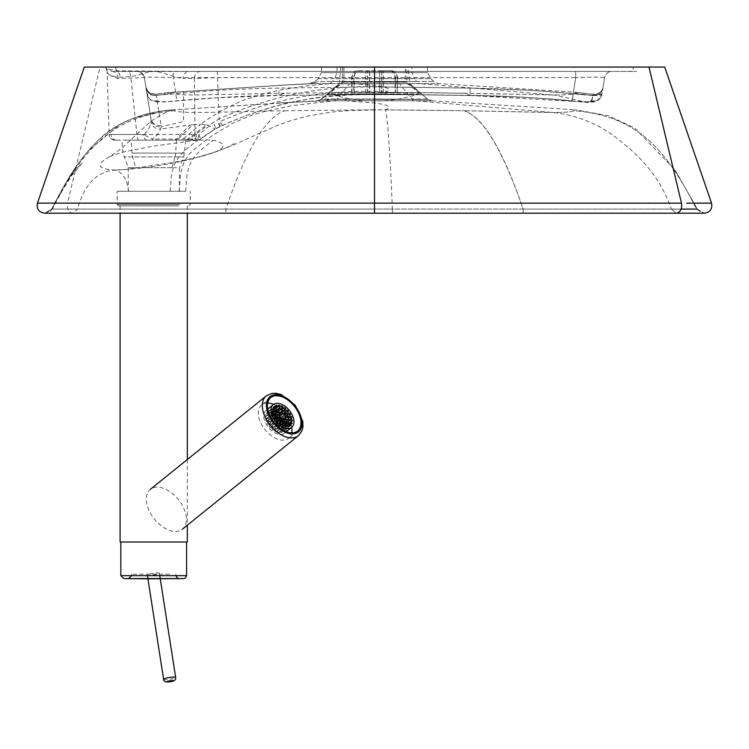 <?xml version="1.0" encoding="UTF-8"?>
<svg xmlns="http://www.w3.org/2000/svg" width="749" height="749" viewBox="0 0 749 749"><rect width="100%" height="100%" fill="white"/><g stroke="black" fill="none" stroke-linecap="round" stroke-linejoin="round"><path stroke-width="0.56" stroke-dasharray="3.75 2.81" d="M135.738 191.276L128.5 191.276C127.283 179.61 122.845 172.551 115.187 170.098C96.752 171.446 84.225 184.451 77.596 209.102L51.644 209.065L46.466 213.034L44.884 213.203L374.5 213.203L44.884 213.203L52.421 209.065C81.529 151.841 110.15 115.692 174.994 110.721L173.44 109.794L166.259 112.06L154.154 119.063L147.534 124.315L124.175 146.064L115.861 152.562L105.469 159.2C95.966 165.492 99.205 169.124 115.187 170.098C138.808 169.124 163.984 165.492 190.723 159.2L214.504 152.3C220.047 149.922 222.846 147.909 222.912 146.252C223.417 144.051 220.721 142.151 214.832 140.559L206.509 139.81L213.268 134.886L234.315 122.424L251.318 115.44L262.281 112.022L290.603 105.834L334.316 100.778L337.087 99.018L321.593 99.018L339.128 83.776L349.483 83.776L337.087 99.018L374.5 99.018L321.218 99.345L427.819 99.374L374.5 99.018L374.5 83.776L349.483 83.776M135.738 167.682L176.268 167.682L128.248 167.682L135.738 167.682L132.657 156.906A13.154 9.297 90 0 1 132.011 153.124L184.657 153.124L132.011 153.124L131.206 140.129L184.6 140.129L131.206 140.129M179.395 191.276L179.395 167.682L176.268 167.682M171.905 191.276L185.677 191.276L179.142 191.276L180.565 173.937L183.542 163.207L189.048 154.444L194.272 149.313L206.509 139.81L194.44 140.559L152.487 146.252L121.619 152.3L108.652 157.159M170.173 191.276L171.418 175.247L173.365 167.102L176.099 160.96L179.517 155.97L186.351 149.107L197.68 140.25M185.677 191.276L186.913 175.247L188.86 167.102L191.604 160.96L195.012 155.97L201.846 149.107L213.184 140.25M674.905 169.751L697.356 209.065L674.905 169.751L634.656 127.948L608.141 115.674L575.251 109.775L574.006 110.721L575.251 109.775L431.817 100.797L344.643 100.769L346.487 99.364L329.148 99.364L326.152 100.769L278.431 102.959L324.972 100.797A180.584 27.816 171.1 0 1 326.152 100.769L344.643 100.769A180.584 27.657 -9 0 1 345.645 100.797L374.5 102.959C388.965 104.954 392.57 107.229 385.304 109.794L350.532 110.468L331.489 112.06L307.596 116.086L290.415 120.786L276.203 125.916L231.928 145.671L214.055 152.553L198.991 157.159M324.972 100.797L374.5 100.778L317.183 100.797L173.759 109.794C108.624 114.241 81.238 151.289 51.653 209.065L44.893 213.203M173.44 109.794L163.02 110.833L131.599 118.885L119.25 124.849L88.092 151.017L77.971 164.031L64.33 185.546L51.644 209.065M284.779 110.721L374.5 109.775L374.5 209.065L77.596 209.102L72.606 213.203C68.505 212.295 66.811 208.943 67.513 203.166L374.5 203.129L374.5 213.203L523.223 213.203L163.348 213.203L688.368 213.203L374.5 213.203L374.5 209.065L523.148 209.065C502.822 150.156 483.18 117.368 464.221 110.721L385.304 109.794C387.523 116.217 389.892 149.313 392.392 209.065L374.5 209.065L374.5 213.203L374.5 209.065L225.852 209.065L225.777 213.203L225.852 209.065C245.841 150.072 265.483 117.284 284.779 110.721C252.61 111.273 210.984 112.678 190.087 112.425C179.011 111.947 173.983 111.376 174.994 110.721M171.905 167.682L174.985 156.906L183.748 156.906L185.789 140.129L184.6 140.129L194.384 140.129A5.842 4.569 90 0 0 198.934 134.736L213.278 122.48L219.017 118.885A8.773 0.571 65.9 0 0 222.603 125.523L215.319 129.015A8.773 1.189 63 0 0 213.278 122.48M681.159 209.121L523.139 209.065L696.579 209.065C667.425 151.757 638.831 115.674 574.006 110.721C571.169 111.273 574.52 112.678 545.272 112.425L464.221 110.721L552.846 112.472C573.697 112.378 571.599 111.245 574.006 110.721C638.831 115.683 667.368 151.673 696.579 209.065L703.311 213.203M175.8 140.129L123.051 140.129M115.093 140.129A5.842 5.842 -11.7 0 1 109.251 134.483C108.877 137.207 110.796 139.089 115.009 140.129L191.641 140.129A5.842 5.056 90 0 0 196.687 134.605L198.934 134.736L200.535 139.052L152.422 139.052L152.384 140.129M197.156 140.129A5.842 5.842 -90 0 0 200.535 139.052L215.085 128.987L208.016 125.13L189.141 139.117A5.842 4.41 -90 0 1 186.66 140.129L194.384 140.129M185.218 140.129L175.809 140.129A5.842 3.923 -90 0 0 177.972 139.145L192.615 124.811L200.695 124.315L182.868 139.192A5.842 4.138 -90 0 1 180.621 140.129L185.218 140.129A5.842 4.335 -90 0 0 187.615 139.145L206.584 124.811L200.695 124.315L205.469 120.795L220.515 111.011L241.075 101.106L262.122 94.205L280.21 90.039L304.665 86.135L328.717 83.645L313.054 83.626L277.392 85.452L172.523 92.286L155.951 94.168C150.1 94.102 146.748 91.678 145.886 86.884L150.961 118.885L150.858 122.48C149.94 127.489 147.506 131.571 143.546 134.736L152.422 139.052L157.299 134.783L160.763 128.987A8.773 7.743 -163.3 0 1 150.858 122.48M392.401 213.203L392.392 209.065L523.139 209.065C503.01 150.109 483.367 117.321 464.221 110.721L374.5 109.775L374.5 100.797L415.03 100.797L552.846 112.472C578.818 115.374 601.709 125.214 621.53 142.001C640.947 157.121 660.908 178.402 671.404 209.121L676.169 213.203L697.843 213.203M45.661 213.203L52.421 209.065L225.852 209.065M431.798 100.797L427.819 99.374A5.842 5.842 -46.3 0 0 431.358 100.778L414.712 100.778A5.842 4.138 90 0 1 412.203 99.374L374.5 99.018M189.647 140.129A5.842 5.412 90 0 0 195.058 134.483L196.687 134.605M147.188 140.129A5.842 3.651 -90 0 1 143.546 134.736L136.917 134.483L130.981 78.486A7.303 3.586 90 0 0 127.396 71.436L112.359 71.436C107.847 70.078 105.731 68.889 106.012 67.887L106.873 69.161L117.79 70.827L188.139 71.436L575.709 71.436L575.709 77.596C593.386 76.997 603.001 76.997 604.583 77.596L602.037 93.625C600.071 95.61 590.446 95.61 573.172 93.625C537.295 90.348 502.944 88.513 470.11 88.11L382.009 86.875C325.122 84.937 270.792 95.61 219.017 118.885L217.36 71.436L611.793 71.436A7.303 7.303 180 0 0 604.583 77.606A7.303 7.303 -14.6 0 1 611.793 71.436L173.291 71.436L173.291 77.606C155.614 77.007 145.999 77.007 144.417 77.606L117.986 78.486C110.506 76.052 106.854 73.683 107.051 71.389L109.251 134.483L195.058 134.483L194.347 78.486L217.36 77.606L575.709 77.596L575.709 71.436L611.793 71.436L112.172 71.436L636.716 71.436L188.139 71.436A7.303 4.663 -90 0 0 183.486 78.486L194.347 78.486A7.303 6.367 -90 0 1 200.713 71.436M139.127 140.129A5.842 2.219 -90 0 1 136.917 134.483L109.251 134.483M329.148 99.364L321.218 99.345A5.842 5.842 -120.7 0 1 317.688 100.769A5.842 5.842 -120.7 0 0 321.218 99.345L339.128 83.776L399.507 83.766L411.913 99.018L427.407 99.018L409.872 83.766L399.507 83.766M37.45 203.129L67.513 203.166L100.02 67.054L84.3 67.054M44.631 213.203L163.348 213.203L44.631 213.203M697.356 209.065L704.116 213.203L697.356 209.065M671.404 209.121L676.394 213.203L523.214 213.203L523.148 209.065L523.214 213.203L581.121 213.203M702.028 213.203L697.197 213.203M688.284 213.203L686.009 213.203M106.873 69.161L106.218 68.262L107.051 71.389A7.303 7.303 -2 0 0 106.012 67.887A7.303 7.303 -2 0 1 107.051 71.389C107.5 74.891 112.116 76.857 120.898 77.278L133.275 76.248L148.349 72.073L154.313 71.389L160.529 72.25L177.635 77.681L183.486 78.486M470.11 88.11L469.895 95.507L464.614 93.232L385.361 92.296C392.71 89.749 389.087 87.474 374.5 85.452L354.043 83.626L439.26 83.626L576.477 92.277L575.213 93.232C572.713 93.747 575.447 94.842 553.698 94.983L464.614 93.232L469.932 95.385C504.32 95.788 538.334 97.688 571.964 101.106L585.699 102.145L591.588 101.106L592.824 95.385L575.223 93.232L576.477 92.286L593.03 94.187L591.794 100.815C590.521 102.051 583.967 102.051 572.142 100.815C535.366 97.539 501.287 95.732 469.885 95.395L381.981 94.168C326.208 92.23 273.095 102.632 222.64 125.364A38.639 9.391 154.9 0 0 219.869 126.637L215.085 128.987A8.773 1.189 63 0 0 215.319 129.015C207.81 133.537 202.895 136.88 200.563 139.033L197.146 140.129M208.016 125.13L206.584 124.811M192.605 124.811L160.763 128.987L161.185 126.637L183.533 121.591L183.533 91.537L172.523 92.286M576.206 92.267L593.03 94.187L592.824 95.385L575.213 93.232C572.779 93.765 574.839 94.88 553.717 94.983L437.556 92.764L374.5 92.286L284.386 93.232L279.077 95.385C247.75 95.722 213.68 97.539 176.858 100.815C165.061 102.051 158.507 102.051 157.206 100.815L155.951 94.177C151.204 94.992 147.853 92.567 145.896 86.893L144.417 77.606A7.303 7.303 -161.2 0 0 137.198 71.436A7.303 7.303 0 0 1 144.417 77.606L150.961 118.885A8.773 7.986 171 0 0 161.101 125.364A38.639 15.888 -15.5 0 1 161.185 126.637A8.773 7.93 -178.9 0 1 151.073 120.158M408.111 67.054L340.889 67.054L408.111 67.054L409.872 83.766L374.5 83.776M583.499 213.203L588.892 213.203M593.648 213.203L601.887 213.203M614.18 213.203L621.239 213.203M621.314 213.203L630.658 213.203M638.654 213.203L663.361 213.203M668.688 213.203L674.006 213.203M409.872 83.766L427.819 99.374L374.5 99.374L374.5 100.778L345.645 100.797M696.579 209.065L702.702 213.203M700.334 213.203L701.719 213.203M704.369 213.203L703.77 213.203L704.369 213.203M711.55 203.129L704.434 203.073M704.097 203.082L700.315 203.119M696.43 203.148L686.796 203.166M681.487 203.166L648.99 203.101M647.642 203.091L374.5 203.129M664.7 67.054L100.02 67.054M117.986 78.486A7.303 5.627 90 0 0 112.359 71.436L188.139 71.436M222.64 125.364A8.773 0.571 65.9 0 1 222.603 125.523C243.481 115.917 264.996 108.465 287.129 103.165C309.861 98.194 332.959 95.404 356.44 94.777L381.981 94.28L382.009 86.875M572.142 100.815L572.152 100.965C542.735 97.763 520.087 97.323 515.593 97.014L469.895 95.507L385.978 94.29L385.361 92.296L381.981 92.286L381.981 94.168M219.934 126.75L219.869 121.591C270.136 99.383 324.177 89.365 381.981 91.537L381.981 92.286M321.686 67.054L321.293 72.634L374.5 72.634L321.293 72.634L318.297 78.645L334.756 78.645L332.434 81.501L355.709 81.491A8.773 2.771 90 0 1 354.043 83.626L328.717 83.645A8.773 6.198 90 0 0 332.434 81.501L318.072 81.491L313.054 83.626L277.402 85.452L309.74 83.626L315.02 81.491A8.773 8.773 -74.7 0 1 309.74 83.626L420.301 83.626L555.814 95.207L585.699 102.145A8.773 6.198 -90 0 0 587.272 102.426L587.272 102.426A8.773 6.198 -90 0 0 593.32 95.572L533.625 90.507L470.157 88.11L374.5 86.903L278.853 88.11C245.55 88.532 211.209 90.376 175.828 93.625C158.554 95.61 148.929 95.61 146.954 93.625L145.896 86.893M633.888 67.054L105.637 67.054L633.888 67.054A7.303 5.168 90 0 1 629.151 71.436M115.121 67.054A7.303 5.168 -90 0 0 117.79 70.827L120.898 77.278M591.794 100.815A8.773 8.707 9 0 0 602.037 93.625C600.108 98.25 598.432 100.525 596.99 100.441L594.706 101.293C593.255 101.78 589.21 102.669 572.152 100.965L575.709 77.596L173.291 77.606L176.858 100.815M284.386 93.232L195.274 94.983C172.935 94.795 176.933 93.84 173.777 93.232L172.551 92.296L155.951 94.159L182.616 91.593M157.206 100.815A8.773 8.707 -9 0 1 146.954 93.625C148.882 98.25 150.568 100.525 152.01 100.441L154.294 101.293C155.745 101.78 159.809 102.669 176.848 100.965L216.91 97.801L279.077 95.507L278.853 88.11M156.176 95.395C150.512 96.237 145.325 90.498 146.083 88.12C145.325 90.498 150.512 96.237 156.176 95.395L173.777 93.232M127.396 71.436L137.198 71.436L141.205 72.634L144.417 77.606L146.954 93.625M137.198 71.436L173.291 71.436M593.32 95.572C598.807 95.554 601.69 95.02 601.99 93.962L604.583 77.606C603.011 76.997 593.386 76.997 575.709 77.606L571.974 101.284L469.932 95.507L470.157 88.11M427.314 67.054L427.707 72.634L430.703 78.645L433.98 81.491A8.773 8.773 44.9 0 0 439.26 83.626L420.301 83.626A8.773 6.198 -90 0 1 416.556 81.491L374.5 81.491L374.5 85.452M374.5 94.187L469.932 95.507L374.5 94.187L279.077 95.507L374.5 94.299L374.5 86.903M337.153 67.054L336.872 72.634L334.756 78.645L374.5 78.645L318.297 78.645L315.02 81.491A8.773 8.773 -74.7 0 1 309.74 83.626L277.402 85.452M575.709 71.436L611.793 71.436C608.469 71.38 606.063 73.43 604.583 77.606L603.095 86.987A8.773 8.773 9.5 0 0 603.095 86.978A8.773 8.773 9.5 0 0 603.104 86.903M593.03 94.187A8.773 8.773 9.5 0 0 603.095 86.987C601.981 91.855 598.629 94.262 593.03 94.187M592.824 95.385C599.2 94.889 602.571 92.464 602.917 88.11C601.578 93.166 598.217 95.591 592.824 95.385C599.2 94.889 602.571 92.464 602.917 88.11L601.99 93.962A8.773 8.688 -171 0 1 591.588 101.106M128.65 578.565L178.777 578.565L128.65 578.565M169.574 574.174L131.571 574.174L169.574 574.174M177.26 542.023L120.823 542.023L177.26 542.023M178.833 205.891L118.632 205.891L178.833 205.891M179.882 204.43L117.172 204.43L179.882 204.43M179.882 191.276L117.172 191.276L179.882 191.276M177.785 205.891L120.093 205.891L177.785 205.891M187.325 542.023L120.093 542.023M149.341 574.09A6.095 0.918 -8.9 0 1 155.755 572.948A6.095 0.918 -8.9 0 1 159.387 573.219A6.095 0.918 -8.9 0 1 153.508 575.063A6.095 0.918 -8.9 0 1 147.338 575.101A6.095 0.918 -8.9 0 1 149.341 574.09M175.5 531.425A25.578 15.457 51.1 0 0 182.391 529.197A25.578 15.457 51.1 0 0 178.374 499.583A25.578 15.457 51.1 0 0 150.287 489.369A25.578 15.457 51.1 0 0 151.008 514.254A25.578 15.457 51.1 0 0 175.5 531.425M267.646 403.028A21.44 12.958 51.1 0 0 267.449 403.028A21.44 12.958 51.1 0 0 261.682 404.9A21.44 12.958 51.1 0 0 265.043 429.72A21.44 12.958 51.1 0 0 288.58 438.287A21.44 12.958 51.1 0 0 291.679 432.847M291.726 427.295A21.44 12.958 51.1 0 0 273.61 404.376M280.575 424.861A1.17 0.712 51.1 0 0 282.073 426.658A1.17 0.712 51.1 0 0 280.575 424.861M280.332 422.052A1.17 0.712 51.1 0 0 281.83 423.85A1.17 0.712 51.1 0 0 280.332 422.052M278.928 419.019A1.17 0.712 51.1 0 0 280.426 420.816A1.17 0.712 51.1 0 0 278.928 419.019M276.634 416.369A1.17 0.712 51.1 0 0 278.132 418.167A1.17 0.712 51.1 0 0 276.634 416.369M273.909 414.628A1.17 0.712 51.1 0 0 275.417 416.425A1.17 0.712 51.1 0 0 273.909 414.628M271.297 414.141A1.17 0.712 51.1 0 0 272.795 415.938A1.17 0.712 51.1 0 0 271.297 414.141M269.303 414.993A1.17 0.712 51.1 0 0 270.801 416.8A1.17 0.712 51.1 0 0 269.303 414.993L276.587 409.123M268.329 417.034A1.17 0.712 51.1 0 0 269.837 418.831A1.17 0.712 51.1 0 0 268.329 417.034M268.573 419.843A1.17 0.712 51.1 0 0 270.071 421.65A1.17 0.712 51.1 0 0 268.573 419.843M269.977 422.876A1.17 0.712 51.1 0 0 271.475 424.674A1.17 0.712 51.1 0 0 269.977 422.876M272.271 425.526A1.17 0.712 51.1 0 0 273.769 427.323A1.17 0.712 51.1 0 0 272.271 425.526M274.995 427.267A1.17 0.712 51.1 0 0 276.493 429.065A1.17 0.712 51.1 0 0 274.995 427.267M277.607 427.754A1.17 0.712 51.1 0 0 279.115 429.552A1.17 0.712 51.1 0 0 277.607 427.754M279.602 426.893A1.17 0.712 51.1 0 0 281.1 428.7A1.17 0.712 51.1 0 0 279.602 426.893L286.886 421.022M283.197 427.773A1.114 0.674 51.1 0 0 284.62 429.477A1.114 0.674 51.1 0 0 283.197 427.773M283.525 425.179A1.114 0.674 51.1 0 0 284.948 426.883A1.114 0.674 51.1 0 0 283.525 425.179M282.963 422.174A1.114 0.674 51.1 0 0 284.386 423.878A1.114 0.674 51.1 0 0 282.963 422.174L290.247 416.304M281.577 419.047A1.114 0.674 51.1 0 0 283 420.76A1.114 0.674 51.1 0 0 281.577 419.047M279.499 416.116A1.114 0.674 51.1 0 0 280.922 417.83A1.114 0.674 51.1 0 0 279.499 416.116L286.773 410.246M276.924 413.663A1.114 0.674 51.1 0 0 278.347 415.377A1.114 0.674 51.1 0 0 276.924 413.663M274.115 411.931A1.114 0.674 51.1 0 0 275.538 413.645A1.114 0.674 51.1 0 0 274.115 411.931M271.344 411.079A1.114 0.674 51.1 0 0 272.767 412.793A1.114 0.674 51.1 0 0 271.344 411.079M268.882 411.201A1.114 0.674 51.1 0 0 270.305 412.914A1.114 0.674 51.1 0 0 268.882 411.201M266.962 412.278A1.114 0.674 51.1 0 0 268.385 413.991A1.114 0.674 51.1 0 0 266.962 412.278L274.246 406.407M265.783 414.216A1.114 0.674 51.1 0 0 267.215 415.92A1.114 0.674 51.1 0 0 265.783 414.216L273.067 408.345M265.464 416.809A1.114 0.674 51.1 0 0 266.887 418.522A1.114 0.674 51.1 0 0 265.464 416.809M266.017 419.815A1.114 0.674 51.1 0 0 267.44 421.518A1.114 0.674 51.1 0 0 266.017 419.815M267.402 422.932A1.114 0.674 51.1 0 0 268.835 424.646A1.114 0.674 51.1 0 0 267.402 422.932M269.49 425.863A1.114 0.674 51.1 0 0 270.913 427.576A1.114 0.674 51.1 0 0 269.49 425.863L276.765 419.992M272.056 428.316A1.114 0.674 51.1 0 0 273.488 430.029A1.114 0.674 51.1 0 0 272.056 428.316M274.864 430.048A1.114 0.674 51.1 0 0 276.297 431.761A1.114 0.674 51.1 0 0 274.864 430.048M277.636 430.9A1.114 0.674 51.1 0 0 279.068 432.613A1.114 0.674 51.1 0 0 277.636 430.9M280.107 430.778A1.114 0.674 51.1 0 0 281.53 432.491A1.114 0.674 51.1 0 0 280.107 430.778L287.382 424.908M282.017 429.701A1.114 0.674 51.1 0 0 283.44 431.415A1.114 0.674 51.1 0 0 282.017 429.701M277.785 422.099A1.002 0.609 51.1 0 0 279.077 423.634A1.002 0.609 51.1 0 0 277.785 422.099M276.409 419.337A1.002 0.609 51.1 0 0 277.692 420.872A1.002 0.609 51.1 0 0 276.409 419.337M273.947 417.596A1.002 0.609 51.1 0 0 275.229 419.131A1.002 0.609 51.1 0 0 273.947 417.596M271.84 417.886A1.002 0.609 51.1 0 0 273.132 419.431A1.002 0.609 51.1 0 0 271.84 417.886M271.335 420.049A1.002 0.609 51.1 0 0 272.617 421.593A1.002 0.609 51.1 0 0 271.335 420.049M272.72 422.811A1.002 0.609 51.1 0 0 274.003 424.355A1.002 0.609 51.1 0 0 272.72 422.811L279.995 416.95M275.183 424.552A1.002 0.609 51.1 0 0 276.465 426.097A1.002 0.609 51.1 0 0 275.183 424.552M277.28 424.262A1.002 0.609 51.1 0 0 278.562 425.797A1.002 0.609 51.1 0 0 277.28 424.262M265.689 410.77A14.615 8.829 51.1 0 0 268.591 427.679A14.615 8.829 51.1 0 0 284.386 433.212A14.615 8.829 51.1 0 0 282.092 416.294A14.615 8.829 51.1 0 0 266.045 410.452A14.615 8.829 51.1 0 0 265.689 410.77M406.791 67.279L342.48 67.185L406.791 67.279L406.763 82.221L342.462 82.118L406.763 82.221L422.38 94.702L326.807 94.552L422.38 94.702M405.331 67.279L343.95 67.185L405.331 67.279L405.303 81.987L343.922 81.884L405.303 81.987L421.21 94.702L327.978 94.552L421.21 94.702M356.973 70.781C353.809 71.202 352.067 73.636 351.749 78.074L353.8 78.083C354.118 73.645 355.859 71.211 359.024 70.781L359.295 70.781C356.178 71.211 354.464 73.645 354.146 78.083L352.067 78.083C352.376 73.636 354.099 71.202 357.217 70.781M353.771 92.698L369.566 92.717L369.603 70.799L379.762 70.818L379.724 92.736L395.416 92.764L395.435 78.149C395.135 73.702 393.394 71.267 390.229 70.827L381.737 70.818L381.7 92.736L397.139 92.764L397.167 78.149C396.867 73.711 395.163 71.267 392.045 70.837L369.491 70.799L369.454 92.717L353.771 92.698L353.8 78.083M369.491 70.799L359.024 70.781M351.721 92.689L351.749 78.074M389.957 70.827C393.075 71.267 394.779 73.702 395.079 78.149L397.167 78.149M381.737 70.818L392.045 70.837M397.139 92.764L395.06 92.764L395.079 78.149M392.279 70.837C395.444 71.267 397.185 73.711 397.485 78.149L395.435 78.149M379.762 70.818L390.229 70.827M395.416 92.764L397.466 92.764L397.485 78.149M352.049 92.689L352.067 78.083M367.487 92.717L367.525 70.799M354.127 92.698L354.146 78.083M397.466 92.764L381.784 92.736L381.812 70.818M369.566 92.717L379.724 92.736M395.06 92.764L379.621 92.736L379.649 70.818M359.295 70.781L369.603 70.799M367.403 92.717L367.441 70.799M330.749 92.661L418.438 92.801L330.749 92.661L330.749 93.859L418.438 94L330.749 93.859C344.652 98.559 358.949 100.937 373.639 100.975L375.521 100.975C390.21 100.984 404.507 98.653 418.438 94L418.438 92.801M379.621 92.736L369.454 92.717M176.427 140.129L175.622 153.124A13.154 9.297 -90 0 1 174.985 156.906L123.894 156.906L183.748 156.906L179.395 167.682M346.487 99.364L374.5 99.345L374.5 100.769M116.554 140.129A5.842 5.627 -90 0 1 110.927 134.483M174.18 140.129A5.842 3.839 -90 0 0 176.333 139.117L189.647 125.13M219.869 126.637L216.91 120.158M385.978 94.177L386.016 86.893M374.5 92.286L374.5 81.491L433.98 81.491L416.556 81.491L414.244 78.645L374.5 78.645L374.5 81.491L318.072 81.491M155.951 94.168L161.101 125.364M355.709 81.491L374.5 81.491L374.5 78.645L430.703 78.645L414.244 78.645L412.119 72.634L374.5 72.634L374.5 78.645L374.5 72.634L427.707 72.634L412.119 72.634L411.847 67.054M571.964 101.106L587.272 102.426C592.88 101.349 598.713 104.111 601.99 93.962M374.5 67.054L374.5 72.634M169.574 575.644L131.571 575.644L169.574 575.644M120.823 575.644L186.595 575.644M163.61 679.315A6.095 0.918 171.1 0 0 169.77 679.277A6.095 0.918 171.1 0 0 175.65 677.433M298.43 435.656A25.578 15.457 51.1 0 0 294.413 406.052A25.578 15.457 51.1 0 0 266.335 395.837M128.248 191.276L128.248 167.682L122.986 153.124L121.844 140.129M115.683 170.079L107.94 169.583M299.89 101.742L165.922 110.346M59.705 194.731C59.817 195.189 64.873 182.522 74.863 170.238L82.287 163.067L71.848 175.303L59.705 194.731M171.952 109.906C138.743 113.033 113.342 123.988 95.741 142.769C84.431 154.388 74.516 167.682 66.006 182.662L49.865 212.547M211.602 153.395L212.267 153.161M234.222 143.471C228.576 147.403 216.358 152.019 197.558 157.327L174.92 162.177L126.778 169.358L114.279 170.089M163.02 110.833L173.571 109.785M45.015 213.203L72.831 213.203L45.015 213.203M317.688 100.769L321.218 99.345M523.214 213.203L583.827 213.203M73.524 213.203L75.312 213.203L73.524 213.203M113.483 213.203L119.222 213.203M132.61 213.203L135.447 213.203M138.003 213.203L144.529 213.203M155.455 213.203L278.263 213.203M340.889 67.054L339.128 83.776M295.743 84.403L164.527 92.867M385.978 94.29L381.981 94.28M155.951 94.159C149.931 93.794 146.579 91.369 145.886 86.875M146.336 89.693L146.617 91.481M315.02 81.491L318.297 78.645M430.703 78.645L433.98 81.491M175.856 575.644L175.856 574.174M131.571 575.644L131.571 574.174M188.785 205.891L190.246 204.43L190.246 191.276M118.632 205.891L117.172 204.43L117.172 191.276M120.093 205.891L120.093 213.203M187.325 205.891L187.325 213.203M187.325 459.521L187.325 525.218M147.338 575.101L147.422 575.644M159.387 573.219L159.762 575.644M270.745 397.597L261.682 404.9M297.653 430.975L288.58 438.287M287.85 418.991L280.603 424.833M289.329 420.816L282.073 426.658M287.616 416.172L280.36 422.024M289.086 418.008L281.83 423.85M286.212 413.148L278.956 418.991M287.682 414.974L280.426 420.816M283.918 410.499L276.662 416.341M285.388 412.325L278.132 418.167M281.193 408.757L273.937 414.6M282.663 410.583L275.417 416.425M278.572 408.271L271.325 414.113M280.051 410.096L272.795 415.938M278.057 410.948L270.801 416.8M275.613 411.164L268.357 417.006M277.083 412.989L269.837 418.831M275.857 413.972L268.601 419.824M277.327 415.798L270.071 421.65M277.261 417.006L270.005 422.848M278.731 418.831L271.475 424.674M279.555 419.655L272.299 425.498M281.025 421.481L273.769 427.323M282.279 421.397L275.023 427.239M283.749 423.222L276.493 429.065M284.892 421.884L277.636 427.726M286.361 423.709L279.115 429.552M288.356 422.848L281.1 428.7M290.472 421.902L283.225 427.745M291.876 423.634L284.62 429.477M290.799 419.309L283.553 425.151M292.204 421.041L284.948 426.883M291.642 418.036L284.386 423.878M288.852 413.176L281.605 419.028M290.256 414.918L283 420.76M288.178 411.987L280.922 417.83M284.208 407.793L276.952 413.645M285.603 409.534L278.347 415.377M281.399 406.061L274.143 411.903M282.794 407.793L275.538 413.645M278.619 405.209L271.372 411.061M280.023 406.95L272.767 412.793M276.156 405.331L268.91 411.173M277.561 407.063L270.305 412.914M275.641 408.149L268.385 413.991M274.462 410.077L267.215 415.92M272.739 410.939L265.483 416.781M274.134 412.671L266.887 418.522M273.301 413.944L266.045 419.786M274.696 415.676L267.44 421.518M274.686 417.062L267.43 422.904M276.081 418.794L268.835 424.646M278.169 421.724L270.913 427.576M279.34 422.445L272.084 428.288M280.735 424.177L273.488 430.029M282.148 424.177L274.892 430.029M283.543 425.919L276.297 431.761M284.92 425.029L277.664 430.881M286.315 426.771L279.068 432.613M288.786 426.649L281.53 432.491M289.301 423.831L282.045 429.673M290.696 425.563L283.44 431.415M285.069 416.229L277.813 422.071M286.324 417.792L279.077 423.634M283.684 413.467L276.437 419.309M284.948 415.03L277.692 420.872M281.221 411.725L273.965 417.567M282.485 413.289L275.229 419.131M279.124 412.025L271.868 417.867M280.379 413.588L273.132 419.431M278.609 414.188L271.363 420.03M279.873 415.751L272.617 421.593M281.259 418.513L274.003 424.355M282.457 418.691L275.201 424.533M283.721 420.255L276.465 426.097M284.554 418.391L277.308 424.234M285.818 419.955L278.562 425.797M267.693 409.132L266.045 410.452M286.249 431.714L284.386 433.212M342.48 67.185L342.462 82.118L326.807 94.552M343.95 67.185L343.922 81.884L327.978 94.552M383.366 92.745L383.394 70.818M365.821 92.717L365.858 70.79M373.639 100.975L375.521 100.975"/><path stroke-width="1.12" d="M696.579 209.065L681.159 209.121M686.009 213.203L44.631 213.203C38.817 212.276 36.429 208.924 37.45 203.129L374.5 203.129L374.5 67.054L84.3 67.054L37.45 203.129L84.3 67.054M704.116 213.203L703.377 213.203M697.197 213.203L688.284 213.203M581.121 213.203L583.499 213.203M588.892 213.203L593.648 213.203M601.887 213.203L614.18 213.203M630.658 213.203L638.682 213.203M663.361 213.203L668.688 213.203M674.006 213.203L676.169 213.203M44.631 213.203L374.5 213.203L374.5 203.129L681.487 203.166L648.98 67.054L374.5 67.054M697.843 213.203L700.334 213.203M704.369 213.203L676.394 213.203L704.369 213.203C710.183 212.276 712.571 208.924 711.55 203.129L686.796 203.166M700.315 203.119L696.43 203.148M648.99 203.101L647.642 203.091M374.5 213.203L676.394 213.203C680.495 212.295 682.189 208.943 681.487 203.166M664.7 67.054L711.55 203.129L664.7 67.054L648.98 67.054M171.661 578.565L128.65 578.565L171.661 578.565M120.093 213.203L120.093 542.023L187.325 542.023L187.325 525.218M276.521 395.725A21.44 12.958 -128.9 0 1 297.044 410.115A21.44 12.958 -128.9 0 1 297.653 430.975A21.44 12.958 -128.9 0 1 274.106 422.417A21.44 12.958 -128.9 0 1 270.745 397.597A21.44 12.958 -128.9 0 1 276.521 395.725M291.679 432.847A21.44 12.958 51.1 0 0 291.726 427.295M273.61 404.376A21.44 12.958 51.1 0 0 267.646 403.028M287.822 419.009A1.17 0.712 -128.9 0 1 289.329 420.816A1.17 0.712 -128.9 0 1 287.822 419.009M287.588 416.201A1.17 0.712 -128.9 0 1 289.086 418.008A1.17 0.712 -128.9 0 1 287.588 416.201M286.184 413.167A1.17 0.712 -128.9 0 1 287.682 414.974A1.17 0.712 -128.9 0 1 286.184 413.167M283.89 410.527A1.17 0.712 -128.9 0 1 285.388 412.325A1.17 0.712 -128.9 0 1 283.89 410.527M281.165 408.785A1.17 0.712 -128.9 0 1 282.663 410.583A1.17 0.712 -128.9 0 1 281.165 408.785M278.544 408.289A1.17 0.712 -128.9 0 1 280.051 410.096A1.17 0.712 -128.9 0 1 278.544 408.289M276.559 409.151A1.17 0.712 -128.9 0 1 278.057 410.948A1.17 0.712 -128.9 0 1 276.559 409.151M275.585 411.192A1.17 0.712 -128.9 0 1 277.083 412.989A1.17 0.712 -128.9 0 1 275.585 411.192M275.829 414A1.17 0.712 -128.9 0 1 277.327 415.798A1.17 0.712 -128.9 0 1 275.829 414M277.233 417.034A1.17 0.712 -128.9 0 1 278.731 418.831A1.17 0.712 -128.9 0 1 277.233 417.034M279.527 419.674A1.17 0.712 -128.9 0 1 281.025 421.481A1.17 0.712 -128.9 0 1 279.527 419.674M282.242 421.415A1.17 0.712 -128.9 0 1 283.749 423.222A1.17 0.712 -128.9 0 1 282.242 421.415M284.863 421.912A1.17 0.712 -128.9 0 1 286.361 423.709A1.17 0.712 -128.9 0 1 284.863 421.912M286.858 421.05A1.17 0.712 -128.9 0 1 288.356 422.848A1.17 0.712 -128.9 0 1 286.858 421.05M290.453 421.921A1.114 0.674 -128.9 0 1 291.876 423.634A1.114 0.674 -128.9 0 1 290.453 421.921M290.771 419.328A1.114 0.674 -128.9 0 1 292.204 421.041A1.114 0.674 -128.9 0 1 290.771 419.328M290.219 416.322A1.114 0.674 -128.9 0 1 291.642 418.036A1.114 0.674 -128.9 0 1 290.219 416.322M288.833 413.205A1.114 0.674 -128.9 0 1 290.256 414.918A1.114 0.674 -128.9 0 1 288.833 413.205M286.745 410.274A1.114 0.674 -128.9 0 1 288.178 411.987A1.114 0.674 -128.9 0 1 286.745 410.274M284.18 407.821A1.114 0.674 -128.9 0 1 285.603 409.534A1.114 0.674 -128.9 0 1 284.18 407.821M281.371 406.08A1.114 0.674 -128.9 0 1 282.794 407.793A1.114 0.674 -128.9 0 1 281.371 406.08M278.6 405.237A1.114 0.674 -128.9 0 1 280.023 406.95A1.114 0.674 -128.9 0 1 278.6 405.237M276.128 405.359A1.114 0.674 -128.9 0 1 277.561 407.063A1.114 0.674 -128.9 0 1 276.128 405.359M274.218 406.435A1.114 0.674 -128.9 0 1 275.641 408.149A1.114 0.674 -128.9 0 1 274.218 406.435M273.039 408.364A1.114 0.674 -128.9 0 1 274.462 410.077A1.114 0.674 -128.9 0 1 273.039 408.364M272.711 410.958A1.114 0.674 -128.9 0 1 274.134 412.671A1.114 0.674 -128.9 0 1 272.711 410.958M273.273 413.963A1.114 0.674 -128.9 0 1 274.696 415.676A1.114 0.674 -128.9 0 1 273.273 413.963M274.658 417.09A1.114 0.674 -128.9 0 1 276.081 418.794A1.114 0.674 -128.9 0 1 274.658 417.09M276.737 420.02A1.114 0.674 -128.9 0 1 278.169 421.724A1.114 0.674 -128.9 0 1 276.737 420.02M279.311 422.473A1.114 0.674 -128.9 0 1 280.735 424.177A1.114 0.674 -128.9 0 1 279.311 422.473M282.12 424.206A1.114 0.674 -128.9 0 1 283.543 425.919A1.114 0.674 -128.9 0 1 282.12 424.206M284.892 425.058A1.114 0.674 -128.9 0 1 286.315 426.771A1.114 0.674 -128.9 0 1 284.892 425.058M287.354 424.936A1.114 0.674 -128.9 0 1 288.786 426.649A1.114 0.674 -128.9 0 1 287.354 424.936M289.273 423.859A1.114 0.674 -128.9 0 1 290.696 425.563A1.114 0.674 -128.9 0 1 289.273 423.859M285.041 416.247A1.002 0.609 -128.9 0 1 286.324 417.792A1.002 0.609 -128.9 0 1 285.041 416.247M283.665 413.485A1.002 0.609 -128.9 0 1 284.948 415.03A1.002 0.609 -128.9 0 1 283.665 413.485M281.193 411.744A1.002 0.609 -128.9 0 1 282.485 413.289A1.002 0.609 -128.9 0 1 281.193 411.744M279.096 412.044A1.002 0.609 -128.9 0 1 280.379 413.588A1.002 0.609 -128.9 0 1 279.096 412.044M278.591 414.206A1.002 0.609 -128.9 0 1 279.873 415.751A1.002 0.609 -128.9 0 1 278.591 414.206M279.967 416.968A1.002 0.609 -128.9 0 1 281.259 418.513A1.002 0.609 -128.9 0 1 279.967 416.968M282.429 418.71A1.002 0.609 -128.9 0 1 283.721 420.255A1.002 0.609 -128.9 0 1 282.429 418.71M284.536 418.41A1.002 0.609 -128.9 0 1 285.818 419.955A1.002 0.609 -128.9 0 1 284.536 418.41M272.945 404.928A14.615 8.829 51.1 0 0 275.847 421.837A14.615 8.829 51.1 0 0 291.642 427.37A14.615 8.829 51.1 0 0 289.348 410.443A14.615 8.829 51.1 0 0 273.301 404.61A14.615 8.829 51.1 0 0 272.945 404.928M131.571 575.644L128.65 578.565L178.777 578.565C178.73 579.417 177.756 578.434 175.856 575.644M177.26 575.644L120.823 575.644L123.707 578.565L147.918 578.827L183.72 578.565L185.368 578.022L186.595 575.644L177.26 575.644M167.982 681.197A3.174 0.477 -8.9 0 1 173.141 680.663A3.174 0.477 -8.9 0 1 169.096 681.843A3.174 0.477 -8.9 0 1 167.982 681.197M165.604 678.304A6.095 0.918 171.1 0 0 163.61 679.315C163.591 681.169 165.145 682.039 168.3 681.946C173.815 681.627 176.268 680.12 175.65 677.433A6.095 0.918 171.1 0 0 172.017 677.162A6.095 0.918 171.1 0 0 165.604 678.304M292.307 433.905A22.657 13.688 -128.9 0 1 266.447 404.479A22.657 13.688 -128.9 0 1 293.833 404.479A22.657 13.688 -128.9 0 1 292.307 433.905M291.548 437.893A25.578 15.457 51.1 0 0 298.43 435.656L301.978 430.787L302.98 426.574L302.811 421.359L295.218 405.2L281.287 394.611L276.138 393.309L271.803 393.412L266.335 395.837A25.578 15.457 51.1 0 0 267.056 420.723A25.578 15.457 51.1 0 0 291.548 437.893M699.716 213.203L702.553 213.203M120.823 542.023L120.823 575.644M186.595 542.023L186.595 575.644M187.325 213.203L187.325 459.521M147.422 575.644L163.61 679.315M159.762 575.644L175.65 677.433M266.335 395.837L150.287 489.369M298.43 435.656L182.391 529.197M273.301 404.61L267.693 409.132M291.642 427.37L286.249 431.714"/></g></svg>
